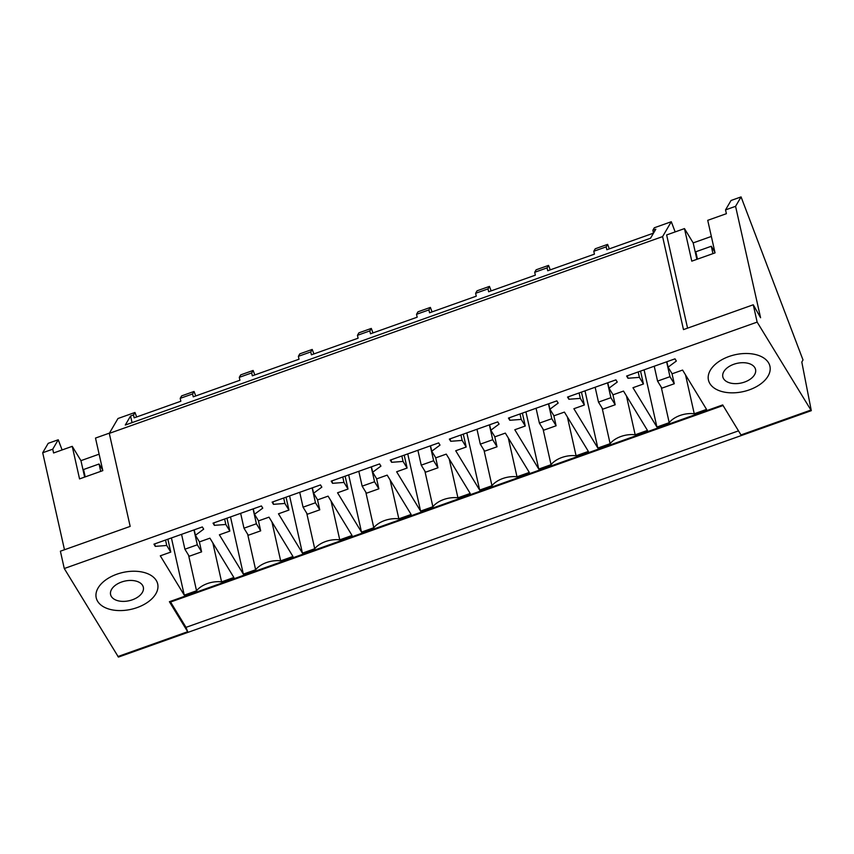 <?xml version="1.0" encoding="UTF-8"?>
<svg xmlns="http://www.w3.org/2000/svg" width="854" height="854" viewBox="0 0 854 854"><rect width="100%" height="100%" fill="white"/><g stroke="black" fill="none" stroke-linecap="round" stroke-linejoin="round"><path stroke-width="1.28" d="M117.895 656.545L187.677 631.725L188.211 632.27L118.428 657.089L64.274 568.529L60.388 551.204L130.171 526.395L109.291 433.384L117.98 418.513L134.953 412.482L133.502 414.969L134.153 417.852L180.845 401.241L180.194 398.359L192.588 393.95L193.239 396.843L239.931 380.233L239.28 377.351L245.472 375.141L251.674 372.942L252.314 375.824L299.017 359.224L298.366 356.331L310.749 351.933L311.4 354.816L358.093 338.205L357.452 335.323L363.644 333.113L369.835 330.914L370.487 333.797L417.179 317.197L416.528 314.304L428.921 309.906L429.573 312.788L476.265 296.178L475.614 293.296L488.008 288.887L488.648 291.769L535.341 275.169L534.7 272.287L540.892 270.077L547.083 267.878L547.734 270.761L594.427 254.15L593.786 251.268L606.169 246.859L606.82 249.752L653.502 233.142L652.862 230.26L654.313 227.772L671.287 221.73L675.162 231.914M757.146 322.107L753.26 304.782L760.583 317.741L735.572 206.326L741.069 196.911L803.016 359.972L801.799 362.043L811.3 410.667L757.146 322.107L64.274 568.529M109.291 433.384L662.597 236.601L683.478 329.601L753.26 304.782M132.05 422.634L130.566 416.015L125.292 425.036L650.524 238.234L655.797 229.214L652.862 230.26M130.566 416.015L133.502 414.969M662.597 236.601L671.287 221.73M64.477 549.752L42.7 452.748L48.198 443.333L58.243 439.767L62.107 449.951M136.661 416.965L134.953 412.482M180.194 398.359L181.656 395.872L194.039 391.474L195.747 395.946M239.28 377.351L240.732 374.863L253.126 370.455L254.823 374.938M298.366 356.331L299.818 353.844L312.212 349.446L313.909 353.919M357.452 335.323L358.904 332.836L371.287 328.427L372.995 332.911M416.528 314.304L417.98 311.817L430.373 307.419L432.071 311.891M475.614 293.296L477.066 290.808L489.459 286.4L491.157 290.883M534.7 272.287L536.152 269.8L548.546 265.391L550.243 269.864M593.786 251.268L595.238 248.781L607.621 244.372L609.329 248.856M687.566 328.149L666.643 234.946L684.47 228.594L691.783 261.153L715.044 252.88L707.731 220.321L726.391 213.692L725.537 209.892L731.035 200.487L741.069 196.911M109.461 433.106L95.499 438.07L102.811 470.629L79.55 478.902L72.238 446.343L53.588 452.972L52.734 449.183L58.243 439.767M99.117 454.179L80.949 460.648L72.238 446.343M42.7 452.748L52.734 449.183M738.496 430.864L186.012 627.359L187.677 631.725L169.391 601.718L722.697 404.924L740.984 434.942L810.766 410.123M188.574 555.239L196.548 590.776A20.005 11.988 -12.7 0 1 221.592 581.873L233.879 577.496L209.924 538.169L199.452 541.895L195.417 535.277L203.679 529.16L202.334 526.95L153.944 544.158L155.289 546.368L166.733 545.471L170.768 552.1L160.296 555.815L184.261 595.153L171.419 537.945M196.548 590.776L184.261 595.153M97.655 601.333A31.513 18.884 -12.7 0 1 96.214 597.811A31.513 18.884 -12.7 0 1 119.773 573.269A31.513 18.884 -12.7 0 1 156.271 580.485A31.513 18.884 -12.7 0 1 157.702 584.008A31.513 18.884 -12.7 0 1 134.142 608.55A31.513 18.884 -12.7 0 1 97.655 601.333A31.513 18.884 167.3 0 0 134.142 608.55A31.513 18.884 167.3 0 0 157.702 584.008A31.513 18.884 167.3 0 0 156.271 580.485A31.513 18.884 167.3 0 0 119.773 573.269A31.513 18.884 167.3 0 0 96.214 597.811A31.513 18.884 167.3 0 0 97.655 601.333M483.994 450.175L491.968 485.712A20.005 11.988 -12.7 0 1 517.001 476.81L529.299 472.433L505.344 433.106L494.872 436.832L490.836 430.202L499.088 424.086L497.754 421.887L449.364 439.095L450.709 441.294L462.153 440.408L466.188 447.026L455.716 450.752L479.67 490.079L466.828 432.882M491.968 485.712L479.67 490.079M543.069 429.156L551.054 464.693A20.005 11.988 -12.7 0 1 576.087 455.79L588.385 451.424L564.419 412.087L553.958 415.813L549.923 409.194L558.174 403.077L556.829 400.868L508.45 418.076L509.795 420.285L521.228 419.399L525.263 426.018L514.802 429.743L538.757 469.07L525.915 411.863M551.054 464.693L538.757 469.07M306.735 513.211L314.72 548.748L302.423 553.125L278.468 513.798L288.93 510.073L284.894 503.454L273.461 504.34L272.116 502.131L320.496 484.923L321.841 487.132L313.589 493.249L312.372 487.815M314.72 548.748A20.005 11.988 -12.7 0 1 339.753 539.845L352.051 535.469L328.085 496.142L317.624 499.868L313.589 493.249M247.66 534.23L255.634 569.767L243.337 574.134L219.382 534.807L229.854 531.081L225.819 524.463L214.375 525.349L213.03 523.15L261.42 505.942L262.765 508.141L254.503 514.257L253.286 508.824M255.634 569.767A20.005 11.988 -12.7 0 1 280.667 560.854L292.965 556.488L269.01 517.161L258.538 520.876L254.503 514.257M424.908 471.184L432.882 506.721A20.005 11.988 -12.7 0 1 457.925 497.818L470.212 493.452L446.258 454.114L435.786 457.84L431.75 451.222L440.013 445.105L438.668 442.895L390.278 460.103L391.623 462.313L403.067 461.427L407.102 468.045L396.63 471.771L420.595 511.098L407.753 453.89M432.882 506.721L420.595 511.098M365.822 492.203L373.796 527.74A20.005 11.988 -12.7 0 1 398.839 518.837L411.126 514.46L387.172 475.134L376.71 478.859L372.675 472.23L380.927 466.113L379.582 463.914L331.203 481.122L332.548 483.321L343.981 482.435L348.016 489.054L337.554 492.779L361.509 532.106L348.667 474.909M373.796 527.74L361.509 532.106M597.843 448.051L573.877 408.724L584.349 405.009L580.314 398.38L568.881 399.266L567.536 397.067L615.915 379.859L617.261 382.069L609.009 388.175L613.033 394.804L623.505 391.079L647.46 430.405L635.173 434.782A20.005 11.988 -12.7 0 0 610.13 443.685L597.843 448.051L585.001 390.854M661.242 387.129L669.216 422.666A20.005 11.988 -12.7 0 1 694.259 413.763L706.546 409.397L682.592 370.07L672.119 373.785L668.084 367.167L676.347 361.05L675.002 358.84L626.612 376.048L627.957 378.258L639.4 377.372L643.436 383.99L632.963 387.716L656.918 427.043L644.087 369.835M669.216 422.666L656.918 427.043M768.504 362.747A31.513 18.884 -12.7 0 1 769.934 366.27A31.513 18.884 -12.7 0 1 746.375 390.812A31.513 18.884 -12.7 0 1 709.887 383.595A31.513 18.884 -12.7 0 1 708.446 380.073A31.513 18.884 -12.7 0 1 732.006 355.531A31.513 18.884 -12.7 0 1 768.504 362.747A31.513 18.884 167.3 0 0 732.006 355.531A31.513 18.884 167.3 0 0 708.446 380.073A31.513 18.884 167.3 0 0 709.887 383.595A31.513 18.884 167.3 0 0 746.375 390.812A31.513 18.884 167.3 0 0 769.934 366.27A31.513 18.884 167.3 0 0 768.504 362.747M192.588 393.95L194.039 391.474M251.674 372.942L253.126 370.455M310.749 351.933L312.212 349.446M369.835 330.914L371.287 328.427M428.921 309.906L430.373 307.419M488.008 288.887L489.459 286.4M547.083 267.878L548.546 265.391M606.169 246.859L607.621 244.372M725.537 209.892L735.572 206.326M80.949 460.648L84.642 477.087M684.47 228.594L693.181 242.899L711.35 236.441M723.06 405.522L169.925 602.251L169.391 601.718M186.012 627.359L170.576 602.017M195.417 535.277L194.2 529.843M212.859 542.995L221.592 581.873M170.768 552.1L167.875 539.205M166.733 545.471L165.516 540.048M155.289 546.368L154.734 543.881M466.188 447.026L463.284 434.142M462.153 440.408L460.925 434.974M450.709 441.294L450.154 438.807M490.836 430.202L489.62 424.78M508.279 437.931L517.001 476.81M525.263 426.018L522.37 413.122M521.228 419.399L520.011 413.966M509.795 420.285L509.24 417.798M549.923 409.194L548.706 403.761M567.366 416.912L576.087 455.79M273.461 504.34L272.906 501.853M331.032 500.967L339.753 539.845M302.423 553.125L289.581 495.918M288.93 510.073L286.037 497.177M284.894 503.454L283.677 498.021M214.375 525.349L213.82 522.861M271.946 521.986L280.667 560.854M243.337 574.134L230.505 516.937M229.854 531.081L226.961 518.197M225.819 524.463L224.602 519.029M391.623 462.313L391.068 459.826M403.067 461.427L401.85 455.993M431.75 451.222L430.533 445.788M449.193 458.94L457.925 497.818M407.102 468.045L404.209 455.15M332.548 483.321L331.982 480.834M343.981 482.435L342.764 477.002M372.675 472.23L371.447 466.796M390.107 479.959L398.839 518.837M348.016 489.054L345.123 476.169M610.13 443.685L602.155 408.148M584.349 405.009L581.457 392.114M580.314 398.38L579.097 392.947M568.881 399.266L568.316 396.79M609.009 388.175L607.781 382.752M626.441 395.904L635.173 434.782M685.527 374.895L694.259 413.763M643.436 383.99L640.543 371.095M639.4 377.372L638.184 371.938M627.957 378.258L627.402 375.771M668.084 367.167L666.867 361.733M693.181 242.899L696.875 259.349M184.902 549.207L189.204 556.264L201.608 551.855L197.306 544.799L184.902 549.207L181.56 534.337M197.306 544.799L193.965 529.928M201.608 551.855L199.324 541.671M243.977 528.188L248.279 535.255L260.683 530.846L256.392 523.78L243.977 528.188L240.647 513.329M256.392 523.78L253.051 508.909M260.683 530.846L258.399 520.652M303.063 507.18L307.365 514.236L319.77 509.827L315.468 502.771L303.063 507.18L299.722 492.31M315.468 502.771L312.137 487.901M319.77 509.827L317.485 499.643M362.149 486.161L366.451 493.228L378.856 488.819L374.554 481.752L362.149 486.161L358.808 471.301M374.554 481.752L371.212 466.882M378.856 488.819L376.571 478.635M421.236 465.152L425.538 472.209L437.942 467.8L433.64 460.744L421.236 465.152L417.894 450.282M433.64 460.744L430.299 445.873M437.942 467.8L435.657 457.616M480.311 444.144L484.613 451.2L497.017 446.791L492.715 439.725L480.311 444.144L476.98 429.274M492.715 439.725L489.385 424.854M497.017 446.791L494.733 436.607M539.397 423.125L543.699 430.192L556.103 425.772L551.801 418.716L539.397 423.125L536.056 408.255M551.801 418.716L548.471 403.846M556.103 425.772L553.819 415.588M598.483 402.117L602.785 409.173L615.19 404.764L610.888 397.697L598.483 402.117L595.142 387.246M610.888 397.697L607.546 382.838M615.19 404.764L612.905 394.58M657.559 381.097L661.861 388.164L674.276 383.745L669.974 376.689L657.559 381.097L654.228 366.227M669.974 376.689L666.632 361.818M674.276 383.745L671.981 373.561M111.276 596.338A16.781 10.056 167.3 0 0 130.673 600.341A16.781 10.056 167.3 0 0 143.333 587.232A16.781 10.056 167.3 0 0 142.639 585.492A16.781 10.056 167.3 0 0 123.254 581.489A16.781 10.056 167.3 0 0 110.593 594.587A16.781 10.056 167.3 0 0 111.276 596.338M723.509 378.589A16.781 10.056 167.3 0 0 742.905 382.592A16.781 10.056 167.3 0 0 755.566 369.494A16.781 10.056 167.3 0 0 754.872 367.743A16.781 10.056 167.3 0 0 735.486 363.74A16.781 10.056 167.3 0 0 722.826 376.838A16.781 10.056 167.3 0 0 723.509 378.589M100.719 471.376L99.064 464L83.564 469.519L85.219 476.884M99.064 464L102.64 469.86M712.951 253.627L711.297 246.262L695.796 251.77L697.451 259.146M711.297 246.262L714.873 252.122M740.984 434.942L741.507 435.487L811.3 410.667M741.507 435.476L188.211 632.27"/></g></svg>
